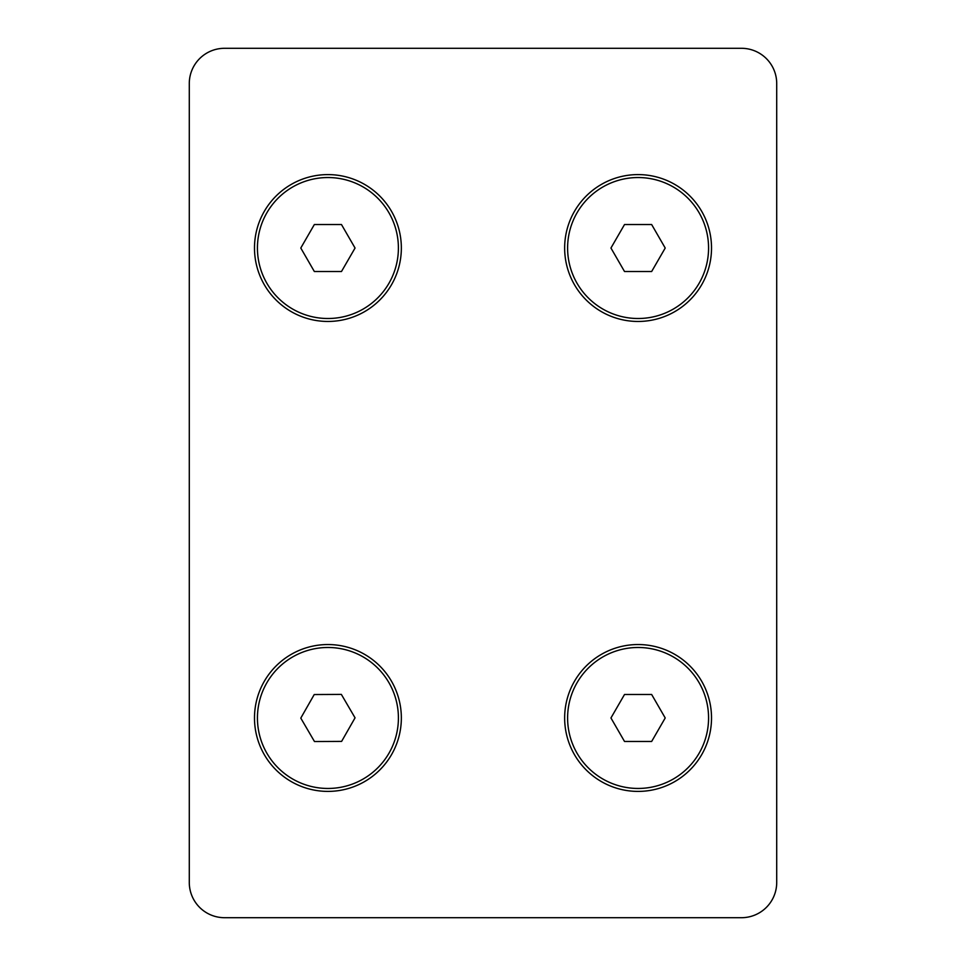 <?xml version="1.0" encoding="UTF-8"?>
<svg xmlns="http://www.w3.org/2000/svg" width="966" height="966" viewBox="0 0 966 966"><rect width="100%" height="100%" fill="white"/><g stroke="black" fill="none" stroke-linecap="round" stroke-linejoin="round"><path stroke-width="1.45" d="M254.493 248.033A73.428 73.428 0 0 1 364.629 184.434A73.428 73.428 0 0 1 364.629 311.62A73.428 73.428 0 0 1 254.493 248.033M564.651 248.033A73.428 73.428 0 0 1 674.799 184.434A73.428 73.428 0 0 1 674.799 311.62A73.428 73.428 0 0 1 564.651 248.033M564.651 717.967A73.428 73.428 0 0 1 674.799 654.38A73.428 73.428 0 0 1 674.799 781.566A73.428 73.428 0 0 1 564.651 717.967M254.493 717.967A73.428 73.428 0 0 1 364.629 654.38A73.428 73.428 0 0 1 364.629 781.566A73.428 73.428 0 0 1 254.493 717.967M189.288 83.547A35.247 35.247 0 0 1 224.535 48.3L741.465 48.3A35.247 35.247 0 0 1 776.712 83.547L776.712 882.453A35.247 35.247 0 0 1 741.465 917.7L224.535 917.7A35.247 35.247 0 0 1 189.288 882.453L189.288 83.547M341.614 741.393L314.481 741.538L300.788 718.112L314.228 694.542L341.36 694.409L355.053 717.835L341.614 741.393M267.063 753.54A70.494 70.494 0 0 1 327.546 647.486A70.494 70.494 0 0 1 389.153 752.9A70.494 70.494 0 0 1 267.063 753.54M610.947 717.967L624.519 694.482L651.652 694.482L665.212 717.967L651.652 741.465L624.519 741.465L610.947 717.967M638.079 647.486A70.494 70.494 0 0 1 699.13 753.214A70.494 70.494 0 0 1 577.04 753.214A70.494 70.494 0 0 1 638.079 647.486M610.947 248.033L624.519 224.535L651.652 224.535L665.212 248.033L651.652 271.518L624.519 271.518L610.947 248.033M638.079 177.539A70.494 70.494 0 0 1 699.13 283.267A70.494 70.494 0 0 1 577.04 283.267A70.494 70.494 0 0 1 638.079 177.539M300.788 248.033L314.348 224.535L341.481 224.535L355.053 248.033L341.481 271.518L314.348 271.518L300.788 248.033M327.921 177.539A70.494 70.494 0 0 1 388.96 283.267A70.494 70.494 0 0 1 266.87 283.267A70.494 70.494 0 0 1 327.921 177.539"/></g></svg>
